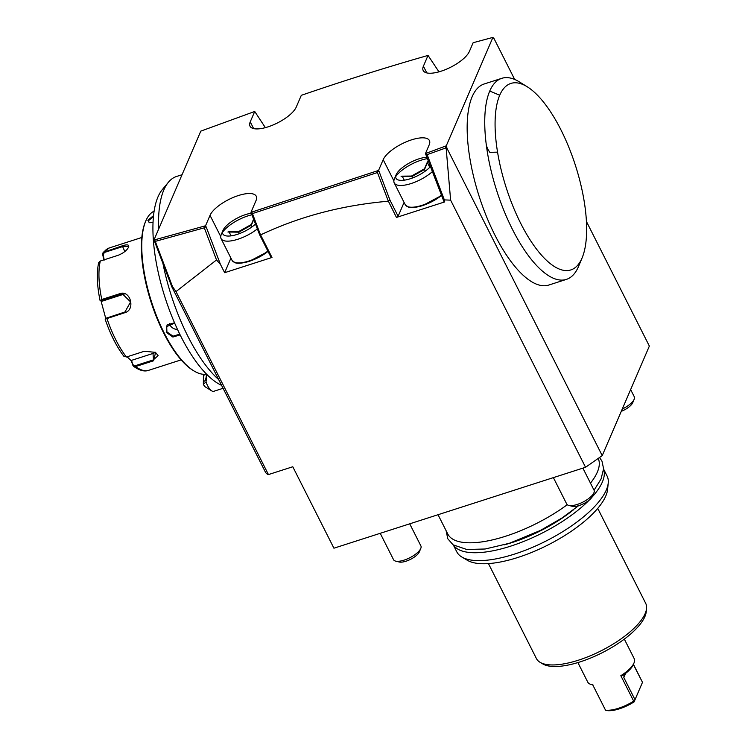 <?xml version="1.0" encoding="UTF-8"?>
<svg xmlns="http://www.w3.org/2000/svg" width="748" height="748" viewBox="0 0 748 748"><rect width="100%" height="100%" fill="white"/><g stroke="black" fill="none" stroke-linecap="round" stroke-linejoin="round"><path stroke-width="1.12" d="M103.822 259.93L102.682 254.376L103.13 252.431L122.27 245.83C127.272 244.213 129.376 244.643 128.581 247.13C126.908 250.393 123.448 253.114 118.212 255.274L100.288 261.033L98.652 262.735M102.682 254.376L103.14 254.638L104.458 252.441L122.382 246.672L128.422 246.382L128.432 247.448M123.775 356.001L126.421 357.02L144.355 351.261L155.612 352.373L153.574 360.779L135.65 366.548L133.546 366.296L132.929 365.454L131.564 360.349L152.975 353.458A9.182 5.124 -2.2 0 0 155.481 352.308M100.494 300.649L101.775 299.49L119.708 293.73C130.32 289.457 135.884 309.775 124.869 312.692L105.262 319.106M124.065 294.188A9.182 8.462 90.4 0 0 123.149 294.422L101.737 301.313L100.821 300.846L122.55 294.029L130.61 301.921L124.916 312.01L105.59 318.386M155.397 352.261L158.137 355.665L153.228 359.938L135.304 365.707L133.153 364.856M104.253 260.052L103.14 254.638M105.702 318.302L101.036 300.958M132.929 365.454L131.302 360.835L127.123 356.796M131.302 360.835L131.564 360.349M206.513 374.112A85.702 31.809 -107.8 0 1 193.769 370.821L192.825 370.241A84.786 31.472 -107.8 0 1 151.049 302.033A84.786 31.472 -107.8 0 1 145.243 222.268L145.664 221.249A85.702 31.809 -107.8 0 1 145.823 220.875A85.702 31.809 -107.8 0 1 154.107 211.142M193.769 370.821A85.702 31.809 -107.8 0 1 151.535 301.883A85.702 31.809 -107.8 0 1 145.664 221.249M153.031 222.362L149.348 222.642L147.852 220.221L153.518 215.658M180.137 334.898L172.882 337.039L166.252 332.383L167.047 324.95L174.518 322.781M182.054 174.714L176.565 176.472A111.723 41.467 72.2 0 0 168.384 182.278L162.279 189.655A106.422 39.504 72.2 0 0 157.959 196.948A106.422 39.504 72.2 0 0 166.355 301.491A106.422 39.504 72.2 0 0 221.576 385.332M218.678 379.591A111.723 41.467 -107.8 0 1 162.924 263.408M158.66 229.066A111.723 41.467 -107.8 0 1 163.84 189.936A111.723 41.467 72.2 0 1 168.384 182.278M177.369 185.579L153.948 240.043L205.55 225.765L210.02 215.359A26.021 9.453 153.2 0 1 233.572 197.313A26.021 9.453 153.2 0 1 256.246 196.228A26.021 9.453 153.2 0 1 256.022 200.567L250.963 212.329L252.3 211.918L378.553 170.432L383.191 159.67A26.021 9.453 153.2 0 1 406.734 141.624A26.021 9.453 153.2 0 1 429.408 140.54A26.021 9.453 153.2 0 1 429.184 144.878L425.453 153.555L446.266 145.823L492.913 37.4L473.138 42.711L469.407 51.397A26.021 9.453 153.2 0 1 445.855 69.442A26.021 9.453 153.2 0 1 423.181 70.518A26.021 9.453 153.2 0 1 423.405 66.189L428.043 55.417L426.725 55.801C385.977 67.46 344.622 80.485 302.669 94.856L301.304 95.323L296.245 107.076A26.021 9.453 153.2 0 1 272.693 125.131A26.021 9.453 153.2 0 1 250.019 126.206A26.021 9.453 153.2 0 1 250.243 121.868L254.722 111.471L200.801 131.124L177.369 185.579M154.584 241.314L153.948 240.043M268.167 474.045L267.401 474.288L265.718 472.717L171.89 286.989L154.546 241.398L154.799 240.791L155.285 241.38L204.298 227.822L204.737 226.766L206.364 227.383L205.55 225.765M493.072 37.727L493.792 38.111L493.549 38.672L492.913 37.4M446.902 147.094L446.659 147.655L602.224 455.626L585.553 467.276L450.623 200.155L446.107 147.618L444.873 146.346L446.902 147.094L446.266 145.823M586.441 221.511L649.358 346.072L602.224 455.626M493.792 38.111L514.68 79.447M566.432 279.378A105.599 39.195 -107.8 0 1 486.331 145.112L487.565 148.815L489.837 152.34L497.551 152.143A97.941 36.353 72.2 0 0 538.233 251.291A97.941 36.353 72.2 0 0 582.187 257.695L578.653 266.204A105.599 39.195 -107.8 0 1 578.456 266.662A105.599 39.195 -107.8 0 1 566.432 279.378L548.845 285.035A105.599 39.195 -107.8 0 1 486.406 216.35A105.599 39.195 -107.8 0 1 472.156 96.698A105.599 39.195 -107.8 0 1 484.18 83.982L501.768 78.325A105.599 39.195 -107.8 0 1 519.383 81.906A105.599 39.195 -107.8 0 1 523.422 84.73M446.659 147.655L427.145 154.649L426.463 153.929L426.837 153.05M585.553 467.276L333.926 548.2L292.786 466.752L268.439 474.578L175.995 291.589L172.489 286.587L171.89 286.989M438.954 71.836L428.043 55.417M265.362 127.637L254.722 111.471M404.079 202.409L398.114 216.275L396.449 217.434L444.723 201.913L444.359 199.894L450.623 200.155M396.449 217.434L388.221 200.875L390.017 200.23L398.114 216.275M250.963 212.329L259.64 234.779L260.594 234.9C299.537 216.462 342.088 205.242 388.259 201.221M260.594 234.9L271.991 257.462L224.643 272.693L220.445 264.39L216.518 259.949L175.995 291.589M267.401 474.288L267.793 473.306M172.489 286.587L155.285 241.38M155.257 239.687L154.799 240.791M205.999 226.953L204.213 226.139L204.737 226.766M206.364 227.383L220.445 264.39M230.917 258.097L224.643 272.693M204.298 227.822L216.518 259.949M259.64 234.779L270.954 257.172L271.991 257.462M251.59 213.61L252.3 211.918M379.199 171.703L377.179 170.918L379.18 171.75L378.553 170.432M260.472 234.732L252.431 213.582L377.441 172.536L377.824 171.619M252.431 213.582L251.87 212.937M379.18 171.75L390.017 200.23M444.723 201.913L444.003 201.745L425.453 153.555M426.341 155.322L426.463 153.929M444.359 199.894L427.145 154.649M377.441 172.536L388.221 200.875M598.204 458.431A84.169 30.593 153.2 0 1 597.325 472.128A84.169 30.593 153.2 0 1 590.471 483.152M567.255 504.704A84.169 30.593 153.2 0 1 447.79 534.016L438.038 514.717M573.258 509.986A76.52 27.816 153.2 0 1 512.221 542.506A76.52 27.816 -26.8 0 1 504.255 544.843M453.466 545.077A84.169 30.593 -26.8 0 0 512.324 545.61A84.169 30.593 -26.8 0 0 589.377 499.954M591.864 497.327A84.169 30.593 -26.8 0 0 602.336 482.058A84.169 30.593 -26.8 0 0 603.589 469.239M453.335 544.983L456.785 551.828A84.169 30.593 -26.8 0 0 461.825 557.008A84.169 30.593 -26.8 0 0 538.803 544.535A84.169 30.593 -26.8 0 0 606.329 489.949A84.169 30.593 -26.8 0 0 608.227 483.049A84.169 30.593 -26.8 0 0 607.049 475.924L603.589 469.08M461.825 557.008L467.341 560.28A80.634 29.312 -26.8 0 0 541.085 548.331A80.634 29.312 -26.8 0 0 605.768 496.046A80.634 29.312 -26.8 0 0 607.591 489.435L608.227 483.049M488.453 563.599L536.419 658.558A61.214 22.253 -26.8 0 0 540.084 662.317A61.214 22.253 -26.8 0 0 596.072 653.247A61.214 22.253 -26.8 0 0 645.169 613.547A61.214 22.253 -26.8 0 0 646.553 608.535A61.214 22.253 -26.8 0 0 645.702 603.356L597.736 508.397M540.084 662.317L542.842 663.962A59.447 21.608 -26.8 0 0 597.213 655.155A59.447 21.608 -26.8 0 0 644.898 616.595A59.447 21.608 -26.8 0 0 646.235 611.724L646.553 608.535M633.444 664.299L642.485 682.344L634.089 701.895A24.488 8.901 153.2 0 1 607.03 710.6L605.543 710.198A26.021 9.453 153.2 0 0 618.503 708.272A26.021 9.453 153.2 0 0 633.687 701.147L620.831 675.696L624.159 674.911L625.58 673.396A24.488 8.901 153.2 0 0 633.322 664.607L634.033 662.896A26.021 9.453 153.2 0 1 620.831 675.696M624.328 639.11L634.211 658.67A26.021 9.453 153.2 0 1 634.033 662.896M577.886 662.569L587.76 682.129A26.021 9.453 153.2 0 0 591.266 684.495A26.021 9.453 153.2 0 0 592.687 684.747L605.543 710.198M633.687 701.147L634.444 701.026L634.089 701.895M634.444 701.026L635.015 699.689L623.832 677.548L624.159 674.911M633.369 664.505L642.485 682.344M642.429 682.447L635.015 699.689M486.331 145.112A105.599 39.195 -107.8 0 1 489.744 91.041A105.599 39.195 -107.8 0 1 501.768 78.325M497.551 152.143A97.941 36.353 -107.8 0 1 499.72 95.23A97.941 36.353 72.2 0 1 527.209 86.759L519.383 81.906M582.187 257.695A97.941 36.353 72.2 0 0 575.474 165.551A97.941 36.353 72.2 0 0 527.209 86.759M211.731 390.886L205.466 387.006A6.124 2.272 -107.8 0 1 203.353 384.304L205.999 381.938A12.239 4.544 72.2 0 0 210.422 389.792A12.239 4.544 72.2 0 0 211.731 390.886A12.239 4.544 72.2 0 0 213.769 391.298L223.072 388.306M203.353 384.304L203.419 374.281M205.999 381.938L207.018 374.617M206.355 374.14A4.591 1.206 98.3 0 1 205.747 378.853A4.591 1.206 98.3 0 1 204.326 381.134A4.591 1.206 98.3 0 1 203.634 379.077A4.591 1.206 98.3 0 1 204.251 374.309M149.703 222.708L148.609 221.885L148.646 220.557L153.424 216.602M179.782 334.169L173.04 336.179L166.916 331.925L166.701 326.624L174.649 323.071M169.45 323.66A7.648 6.536 -156.7 0 0 169.936 324.913A7.648 6.536 23.3 0 0 177.519 329.457M380.218 533.305L393.57 559.728A15.306 5.563 -26.8 0 0 395.627 561.122A15.306 5.563 -26.8 0 0 404.088 560.13A15.306 5.563 153.2 0 0 420.787 548.415A15.306 5.563 153.2 0 0 420.89 545.928L409.717 523.824M222.493 232.366A24.488 8.901 -26.8 0 1 247.953 215.873A24.488 8.901 153.2 0 1 252.02 214.751M257.387 228.869A24.488 8.901 153.2 0 1 237.892 239.248A24.488 8.901 -26.8 0 1 221.062 238.603L232.058 260.36A24.488 8.901 -26.8 0 0 248.888 261.005A24.488 8.901 153.2 0 0 267.859 251.048M251.384 213.189A20.813 7.564 153.2 0 0 245.653 214.573A20.813 7.564 -26.8 0 0 222.941 230.515L221.23 234.629A24.488 8.901 -26.8 0 0 221.062 238.603M222.941 230.515A20.813 7.564 -26.8 0 0 237.107 234.433A20.813 7.564 153.2 0 0 255.545 224.017M239.547 233.582L238.201 231.899L227.925 232.02L238.836 232.179L251.319 225.213L253.796 219.435M229.075 232.002L231.123 235.854M238.201 231.899L251.655 224.391L251.319 225.213L251.655 224.391L251.319 225.213L252.123 226.803M420.787 548.415L419.357 551.846A12.239 4.451 153.2 0 1 405.996 561.215A12.239 4.451 -26.8 0 1 399.236 562.01L395.627 561.122M553.389 477.626L566.732 504.04A15.306 5.563 -26.8 0 0 568.789 505.433A15.306 5.563 -26.8 0 0 577.25 504.442A15.306 5.563 153.2 0 0 593.949 492.726A15.306 5.563 153.2 0 0 594.052 490.239L601.065 479L603.599 468.706L601.944 461.058L599.522 457.514M395.655 176.678A24.488 8.901 -26.8 0 1 421.115 160.184A24.488 8.901 153.2 0 1 427.585 158.604M432.503 171.516A24.488 8.901 153.2 0 1 411.054 183.559A24.488 8.901 -26.8 0 1 394.233 182.914L405.22 204.672A24.488 8.901 -26.8 0 0 422.05 205.317A24.488 8.901 153.2 0 0 441.442 195.022M427.08 157.267A20.813 7.564 153.2 0 0 418.815 158.885A20.813 7.564 -26.8 0 0 396.103 174.826L394.392 178.94A24.488 8.901 -26.8 0 0 394.233 182.914M396.103 174.826A20.813 7.564 -26.8 0 0 410.269 178.753A20.813 7.564 153.2 0 0 430.568 166.439M412.709 177.893L411.363 176.21L401.087 176.332L412.008 176.491L424.481 169.525L427.996 161.306L424.481 169.525L424.817 168.702L424.481 169.525L425.285 171.124M402.237 176.322L404.285 180.165M427.417 162.653L429.763 167.3M593.949 492.726L592.519 496.158A12.239 4.451 153.2 0 1 579.167 505.526A12.239 4.451 -26.8 0 1 572.398 506.321L568.789 505.433M630.639 389.577L634.276 396.758A15.306 5.563 153.2 0 1 634.164 399.245A15.306 5.563 153.2 0 1 622.271 409.044M634.164 399.245L632.743 402.667A12.239 4.451 153.2 0 1 621.27 411.363M141.793 237.49L109.311 247.943A64.281 23.861 72.2 0 0 104.346 251.599L104.458 252.441M122.27 245.83L124.841 251.543M135.304 365.707L135.65 366.548A64.281 23.861 72.2 0 0 148.674 370.316L181.147 359.872M106.992 317.778L106.945 318.452A64.281 23.861 72.2 0 0 126.421 357.02M100.288 261.033A64.281 23.861 72.2 0 0 101.775 299.49L102.196 300.172M119.708 293.73L120.119 294.403L123.149 294.422M124.869 312.692L124.916 312.01M153.574 360.779L152.975 353.458M426.809 72.911L423.405 66.189M253.647 128.6L250.243 121.868M220.725 236.536L210.02 215.359M393.887 180.848L383.191 159.67M625.637 673.35L623.832 677.548M489.744 91.041L499.72 95.23M147.852 220.221L148.646 220.557M166.252 332.383L166.916 331.925M268.036 251.393A23.721 8.621 153.2 0 1 249.364 261.276M251.655 224.391L253.796 219.407M441.591 195.396A23.721 8.621 153.2 0 1 422.526 205.588M411.363 176.21L424.817 168.702M109.311 247.943L103.14 252.413M98.643 262.763C96.501 272.824 96.96 285.343 100.026 300.331M105.169 319.181L105.59 318.396M105.169 319.228C110.274 334.188 116.557 346.605 124.018 356.469M133.565 366.314C139.53 370.541 144.56 371.878 148.674 370.316M591.266 684.495L592.977 684.916M149.329 222.642L150.039 222.792M578.587 505.704L561.757 518.14L540.467 530.416L509.36 543.291L485.153 549.004L466.808 549.5L453.082 544.815L447.762 538.719L446.107 530.678M232.058 260.36L234.994 262.688C235.274 262.782 238.135 264.54 249.28 261.37L268.065 251.459M228.533 231.852L238.388 231.74M251.3 224.512L253.647 219.033M238.313 231.758L251.403 224.447M582.888 468.136L594.052 490.239M405.22 204.672L408.156 207C408.436 207.093 411.297 208.86 422.442 205.681L441.61 195.462M401.695 176.163L411.559 176.051M424.406 168.936L427.426 161.923M411.475 176.07L424.574 168.758"/></g></svg>
